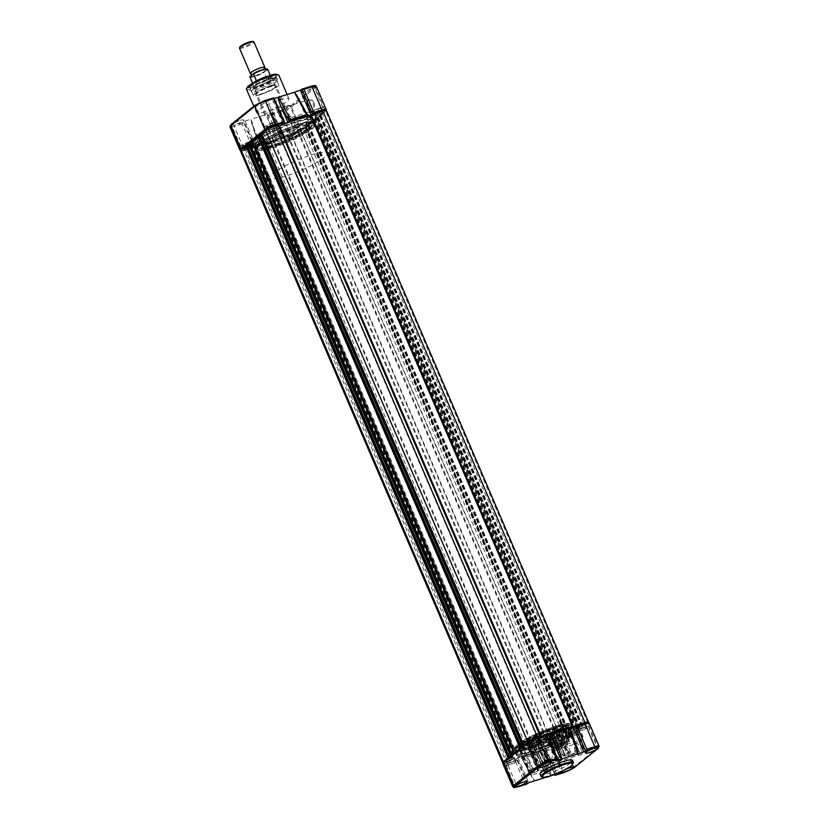 <?xml version="1.0" encoding="UTF-8"?>
<svg xmlns="http://www.w3.org/2000/svg" width="829" height="829" viewBox="0 0 829 829"><rect width="100%" height="100%" fill="white"/><g stroke="black" fill="none" stroke-linecap="round" stroke-linejoin="round"><path stroke-width="0.62" stroke-dasharray="4.14 3.11" d="M532.985 741.074A3.43 0.591 156.8 0 0 536.176 739.727A3.43 0.591 156.8 0 0 537.586 738.556A3.43 0.591 156.8 0 0 535.886 738.743A3.43 0.591 156.8 0 0 532.705 740.1A3.43 0.591 156.8 0 0 531.296 741.261A3.43 0.591 156.8 0 0 532.985 741.074M270.793 129.334A3.43 0.591 156.8 0 0 273.984 127.987A3.43 0.591 156.8 0 0 275.394 126.827A3.43 0.591 156.8 0 0 273.705 127.003A3.43 0.591 156.8 0 0 270.513 128.36A3.43 0.591 156.8 0 0 269.104 129.521A3.43 0.591 156.8 0 0 270.793 129.334M508.954 760.411A3.43 0.591 156.8 0 0 512.146 759.053A3.43 0.591 156.8 0 0 513.555 757.893A3.43 0.591 156.8 0 0 511.856 758.079A3.43 0.591 156.8 0 0 508.664 759.426A3.43 0.591 156.8 0 0 507.255 760.597A3.43 0.591 156.8 0 0 508.954 760.411M246.762 148.671A3.43 0.591 156.8 0 0 249.954 147.324A3.43 0.591 156.8 0 0 251.363 146.153A3.43 0.591 156.8 0 0 249.664 146.339A3.43 0.591 156.8 0 0 246.472 147.686A3.43 0.591 156.8 0 0 245.063 148.857A3.43 0.591 156.8 0 0 246.762 148.671M579.388 726.753A3.43 0.591 156.8 0 0 582.569 725.396A3.43 0.591 156.8 0 0 583.979 724.235A3.43 0.591 156.8 0 0 582.29 724.411A3.43 0.591 156.8 0 0 579.098 725.769A3.43 0.591 156.8 0 0 577.689 726.929A3.43 0.591 156.8 0 0 579.388 726.753M317.196 115.013A3.43 0.591 156.8 0 0 320.377 113.656A3.43 0.591 156.8 0 0 321.797 112.495A3.43 0.591 156.8 0 0 320.098 112.671A3.43 0.591 156.8 0 0 316.906 114.029A3.43 0.591 156.8 0 0 315.497 115.19A3.43 0.591 156.8 0 0 317.196 115.013M532.27 753.157A31.502 5.42 156.8 0 0 561.606 740.701A31.502 5.42 156.8 0 0 574.57 730.007A31.502 5.42 156.8 0 0 558.974 731.675A31.502 5.42 156.8 0 0 529.638 744.121A31.502 5.42 156.8 0 0 516.674 754.825A31.502 5.42 156.8 0 0 532.27 753.157M270.078 141.417A31.502 5.42 156.8 0 0 299.414 128.961A31.502 5.42 156.8 0 0 312.378 118.267A31.502 5.42 156.8 0 0 296.782 119.936A31.502 5.42 156.8 0 0 267.446 132.381A31.502 5.42 156.8 0 0 254.482 143.085A31.502 5.42 156.8 0 0 270.078 141.417A31.419 5.399 156.8 0 0 299.373 128.972A31.419 5.399 156.8 0 0 312.305 118.298A31.419 5.399 156.8 0 0 296.751 119.956A31.419 5.399 156.8 0 0 267.487 132.381A31.419 5.399 156.8 0 0 254.555 143.054A31.419 5.399 156.8 0 0 270.109 141.386M555.347 746.079A3.43 0.591 156.8 0 0 558.539 744.732A3.43 0.591 156.8 0 0 559.948 743.561A3.43 0.591 156.8 0 0 558.249 743.748A3.43 0.591 156.8 0 0 555.067 745.105A3.43 0.591 156.8 0 0 553.648 746.266A3.43 0.591 156.8 0 0 555.347 746.079M293.155 134.35A3.43 0.591 156.8 0 0 296.347 132.992A3.43 0.591 156.8 0 0 297.756 131.832A3.43 0.591 156.8 0 0 296.057 132.008A3.43 0.591 156.8 0 0 292.875 133.365A3.43 0.591 156.8 0 0 291.456 134.526A3.43 0.591 156.8 0 0 293.155 134.35M584.113 722.929L573.15 728.049A33.865 5.824 156.8 0 0 559.979 730.867A33.865 5.824 156.8 0 0 541.741 737.748L537.752 737.25M240.431 150.837A8.466 1.451 156.8 0 0 244.109 150.546L506.301 762.286L518.094 756.773A33.865 5.824 156.8 0 0 549.503 747.074L553.751 747.634A8.466 1.451 156.8 0 0 563.43 743.002L560.217 742.256L568.321 739.085L565.409 739.82L571.233 736.691L568.166 737.458A33.865 5.824 156.8 0 0 576.248 730.95L580.331 729.416L577.43 730.152L583.253 727.023L577.854 728.608L577.077 728.691L578.082 727.976L588.02 723.23A8.466 1.451 156.8 0 0 588.621 722.453M244.109 150.546L255.902 145.034A33.865 5.824 156.8 0 0 287.311 135.334L291.559 135.894L553.751 747.634M291.559 135.894A8.466 1.451 156.8 0 0 301.238 131.262L298.025 130.516L306.129 127.345L303.217 128.08L309.041 124.951L305.974 125.718A33.865 5.824 156.8 0 0 314.056 119.21L318.139 117.677L315.238 118.423L321.061 115.283L315.662 116.868L314.885 116.951L315.89 116.236L325.828 111.49L588.02 723.23M325.828 111.49A8.466 1.451 156.8 0 0 326.429 110.506M319.6 116.07L581.792 727.81M319.797 115.915L581.989 727.655M317.445 116.651L579.637 728.38M315.238 118.423L577.43 730.152M317.59 117.687L579.782 729.427M317.787 117.542L579.979 729.271M307.58 125.739L569.772 737.478M307.777 125.583L569.969 737.323M305.424 126.309L567.616 738.048M303.217 128.08L565.409 739.82M305.569 127.355L567.761 739.095M305.766 127.2L567.958 738.94M301.238 131.262L563.43 743.002M502.768 762.732A8.466 1.451 156.8 0 0 506.301 762.286M508.25 757.799L514.167 756.131L503.97 761.24M245.933 146.08L251.975 144.391L246.337 147.324M247.291 145.355L509.441 757.012M248.399 144.008L251.622 142.93L249.415 144.702L511.607 756.442L509.255 757.167M249.415 144.702L248.721 144.92M251.622 142.93L513.814 754.67L511.607 756.442M249.27 143.655L511.462 755.395L513.814 754.67M249.073 143.811L511.462 755.395M520.27 748.131L523.078 747.375A33.865 5.824 156.8 0 0 514.985 753.872L511.742 754.991M257.954 136.412L260.886 135.635A33.865 5.824 156.8 0 0 258.233 137.376M259.311 135.687L521.462 747.343M260.42 134.339L263.632 133.262L261.436 135.034L523.627 746.774L521.275 747.499M261.436 135.034L260.741 135.251M263.632 133.262L525.824 745.002L523.627 746.774M261.28 133.987L523.472 745.727L525.824 745.002M261.094 134.143L523.472 745.727M528.042 741.872L531.026 742.566L523.762 745.323M265.612 130.08L268.834 130.827L266.461 132.07M315.248 111.78A4.414 0.756 156.8 0 0 319.352 110.039A4.414 0.756 156.8 0 0 321.165 108.547A4.414 0.756 156.8 0 0 318.989 108.775A4.414 0.756 156.8 0 0 314.875 110.516A4.414 0.756 156.8 0 0 313.061 112.019A4.414 0.756 156.8 0 0 315.248 111.78M316.813 115.324A4.332 0.746 156.8 0 0 320.833 113.614A4.332 0.746 156.8 0 0 322.626 112.143A4.332 0.746 156.8 0 0 320.481 112.371A4.332 0.746 156.8 0 0 316.44 114.081A4.332 0.746 156.8 0 0 314.668 115.552A4.332 0.746 156.8 0 0 316.813 115.324M291.207 131.117A4.414 0.756 156.8 0 0 295.311 129.376A4.414 0.756 156.8 0 0 297.134 127.873A4.414 0.756 156.8 0 0 294.948 128.112A4.414 0.756 156.8 0 0 290.834 129.852A4.414 0.756 156.8 0 0 289.031 131.355A4.414 0.756 156.8 0 0 291.207 131.117M292.772 134.65A4.332 0.746 156.8 0 0 296.803 132.941A4.332 0.746 156.8 0 0 298.595 131.469A4.332 0.746 156.8 0 0 296.44 131.697A4.332 0.746 156.8 0 0 292.409 133.417A4.332 0.746 156.8 0 0 290.627 134.889A4.332 0.746 156.8 0 0 292.772 134.65M268.855 126.112A4.414 0.756 156.8 0 0 272.948 124.371A4.414 0.756 156.8 0 0 274.772 122.868A4.414 0.756 156.8 0 0 272.586 123.106A4.414 0.756 156.8 0 0 268.472 124.847A4.414 0.756 156.8 0 0 266.669 126.35A4.414 0.756 156.8 0 0 268.855 126.112M270.409 129.645A4.332 0.746 156.8 0 0 274.44 127.935A4.332 0.746 156.8 0 0 276.233 126.464A4.332 0.746 156.8 0 0 274.088 126.692A4.332 0.746 156.8 0 0 270.047 128.412A4.332 0.746 156.8 0 0 268.264 129.884A4.332 0.746 156.8 0 0 270.409 129.645M244.814 145.448A4.414 0.756 156.8 0 0 248.918 143.707A4.414 0.756 156.8 0 0 250.741 142.205A4.414 0.756 156.8 0 0 248.555 142.433A4.414 0.756 156.8 0 0 244.441 144.184A4.414 0.756 156.8 0 0 242.638 145.676A4.414 0.756 156.8 0 0 244.814 145.448M246.379 148.982A4.332 0.746 156.8 0 0 250.41 147.272A4.332 0.746 156.8 0 0 252.192 145.8A4.332 0.746 156.8 0 0 250.047 146.028A4.332 0.746 156.8 0 0 246.006 147.738A4.332 0.746 156.8 0 0 244.234 149.21A4.332 0.746 156.8 0 0 246.379 148.982M272.658 145.085A29.73 5.109 -23.2 0 1 257.943 146.66A29.73 5.109 -23.2 0 1 270.171 136.567A29.73 5.109 -23.2 0 1 297.86 124.816A29.73 5.109 -23.2 0 1 312.585 123.241A29.73 5.109 -23.2 0 1 300.347 133.334A29.73 5.109 -23.2 0 1 272.658 145.085M296.668 122.039A29.73 5.109 156.8 0 0 268.979 133.78A29.73 5.109 156.8 0 0 256.752 143.883A29.73 5.109 156.8 0 0 271.466 142.308A29.73 5.109 156.8 0 0 299.155 130.557A29.73 5.109 156.8 0 0 311.393 120.464A29.73 5.109 156.8 0 0 296.668 122.039M259.104 145.717L259.249 144.868L259.104 145.717L277.373 140.07L275.404 139.707L259.353 144.66L259.104 145.717L260.638 144.474L251.601 122.951L251.073 119.169L267.114 114.215C267.995 114.464 269.404 116.744 271.342 121.075L278.938 138.816L277.238 140.132L259.052 145.749M310.74 86.641A6.58 1.13 -23.2 0 1 313.994 86.299A6.58 1.13 -23.2 0 1 311.279 88.537A6.58 1.13 -23.2 0 1 305.165 91.128A6.58 1.13 -23.2 0 1 301.901 91.48A6.58 1.13 -23.2 0 1 304.606 89.242A6.58 1.13 -23.2 0 1 310.74 86.641M319.818 108.102A6.373 1.098 -23.2 0 1 322.978 107.77A6.373 1.098 -23.2 0 1 320.346 109.936A6.373 1.098 -23.2 0 1 314.409 112.454A6.373 1.098 -23.2 0 1 311.258 112.796A6.373 1.098 -23.2 0 1 313.88 110.63A6.373 1.098 -23.2 0 1 319.818 108.102M286.699 105.977A6.58 1.13 -23.2 0 1 289.953 105.635A6.58 1.13 -23.2 0 1 287.248 107.863A6.58 1.13 -23.2 0 1 281.124 110.464A6.58 1.13 -23.2 0 1 277.87 110.817A6.58 1.13 -23.2 0 1 280.575 108.578A6.58 1.13 -23.2 0 1 286.699 105.977M295.787 127.438A6.373 1.098 -23.2 0 1 298.948 127.096A6.373 1.098 -23.2 0 1 296.316 129.272A6.373 1.098 -23.2 0 1 290.378 131.79A6.373 1.098 -23.2 0 1 287.217 132.122A6.373 1.098 -23.2 0 1 289.839 129.956A6.373 1.098 -23.2 0 1 295.787 127.438M264.337 100.972A6.58 1.13 -23.2 0 1 267.601 100.63A6.58 1.13 -23.2 0 1 264.886 102.858A6.58 1.13 -23.2 0 1 258.762 105.459A6.58 1.13 -23.2 0 1 255.508 105.811A6.58 1.13 -23.2 0 1 258.213 103.573A6.58 1.13 -23.2 0 1 264.337 100.972M273.425 122.433A6.373 1.098 -23.2 0 1 276.585 122.091A6.373 1.098 -23.2 0 1 273.953 124.267A6.373 1.098 -23.2 0 1 268.016 126.785A6.373 1.098 -23.2 0 1 264.855 127.117A6.373 1.098 -23.2 0 1 267.477 124.951A6.373 1.098 -23.2 0 1 273.425 122.433M240.306 120.309A6.58 1.13 -23.2 0 1 243.56 119.967A6.58 1.13 -23.2 0 1 240.856 122.195A6.58 1.13 -23.2 0 1 234.731 124.796A6.58 1.13 -23.2 0 1 231.478 125.138A6.58 1.13 -23.2 0 1 234.172 122.91A6.58 1.13 -23.2 0 1 240.306 120.309M249.384 141.769A6.373 1.098 -23.2 0 1 252.544 141.427A6.373 1.098 -23.2 0 1 249.923 143.593A6.373 1.098 -23.2 0 1 243.985 146.111A6.373 1.098 -23.2 0 1 240.824 146.453A6.373 1.098 -23.2 0 1 243.446 144.287A6.373 1.098 -23.2 0 1 249.384 141.769M265.259 111.739A17.637 3.036 -23.2 0 1 256.524 112.671A17.637 3.036 -23.2 0 1 263.777 106.672A17.637 3.036 -23.2 0 1 280.212 99.708A17.637 3.036 -23.2 0 1 288.948 98.775A17.637 3.036 -23.2 0 1 281.684 104.765A17.637 3.036 -23.2 0 1 265.259 111.739M268.523 76.506A14.57 2.508 -23.2 0 1 275.694 76.227A14.57 2.508 -23.2 0 1 256.171 86.444A14.57 2.508 -23.2 0 1 249.332 87.532A14.57 2.508 -23.2 0 1 253.995 82.807A14.57 2.508 -23.2 0 1 268.523 76.506M268.492 77.491A13.782 2.373 -23.2 0 1 275.311 76.765A13.782 2.373 -23.2 0 1 275.28 77.221A13.782 2.373 -23.2 0 1 256.803 86.89A13.782 2.373 -23.2 0 1 250.337 87.915A13.782 2.373 -23.2 0 1 249.985 87.615A13.782 2.373 -23.2 0 1 255.653 82.941A13.782 2.373 -23.2 0 1 268.492 77.491M269.01 78.703A13.782 2.373 -23.2 0 1 275.829 77.978A13.782 2.373 -23.2 0 1 270.161 82.651A13.782 2.373 -23.2 0 1 257.322 88.102A13.782 2.373 -23.2 0 1 250.503 88.827A13.782 2.373 -23.2 0 1 256.171 84.154A13.782 2.373 -23.2 0 1 269.01 78.703M313.911 102.951A6.673 3.44 -107.2 0 0 307.528 100.744A6.673 3.44 -107.2 0 0 308.253 107.501A6.673 3.44 -107.2 0 0 310.668 110.92A6.673 3.44 -107.2 0 0 314.502 110.07A6.673 3.44 -107.2 0 0 313.911 102.951M307.942 107.428A5.886 3.036 72.8 0 1 307.3 101.47A5.886 3.036 72.8 0 1 308.699 99.801A5.886 3.036 72.8 0 1 312.927 103.418A5.886 3.036 72.8 0 1 312.17 111.045A5.886 3.036 72.8 0 1 310.067 110.454A5.886 3.036 72.8 0 1 307.942 107.428M281.622 109.977A5.886 3.036 72.8 0 1 283.29 112.568A5.886 3.036 72.8 0 1 284.129 115.822L291.269 117.5L288.368 113.48L286.316 106.713L281.622 109.977M310.098 116.557A3.544 1.834 -107.2 0 0 306.709 115.386A3.544 1.834 -107.2 0 0 307.093 118.972A3.544 1.834 -107.2 0 0 308.378 120.796A3.544 1.834 -107.2 0 0 310.419 120.34A3.544 1.834 -107.2 0 0 310.098 116.557M306.937 118.941A3.15 1.627 72.8 0 1 306.595 115.749A3.15 1.627 72.8 0 1 307.352 114.858A3.15 1.627 72.8 0 1 309.611 116.785A3.15 1.627 72.8 0 1 309.207 120.879A3.15 1.627 72.8 0 1 308.087 120.557A3.15 1.627 72.8 0 1 306.937 118.941M291.798 123.614A3.15 1.627 72.8 0 1 292.202 119.531A3.15 1.627 72.8 0 1 294.471 121.469A3.15 1.627 72.8 0 1 294.067 125.552A3.15 1.627 72.8 0 1 291.798 123.614M295.901 124.878L297.072 123.935C298.274 124.122 297.88 124.433 295.901 124.878L294.067 125.552M297.072 123.935L297.321 124.547L309.207 120.879M316.295 86.371A8.663 1.492 -23.2 0 1 315.414 87.594L325.351 110.765A0.984 0.829 -128.8 0 1 325.165 111.78L326.222 109.542A8.663 1.492 -23.2 0 1 325.351 110.765L301.31 130.101A8.663 1.492 -23.2 0 1 290.554 135.241L282.534 137.718L272.596 114.547L271.56 113.656L280.658 110.837L290.191 106.278L314.232 86.952C315.797 85.491 314.782 85.263 311.207 86.268M321.932 111.19L321.901 111.221C325.476 110.226 326.491 110.444 324.927 111.905A0.984 0.829 -128.8 0 0 325.165 111.78L301.124 131.117A0.984 0.829 -128.8 0 0 301.31 130.101L291.383 106.92A8.663 1.492 -23.2 0 1 280.627 112.07L291.259 135.842L282.223 138.64L271.674 113.532L282.368 138.484L283.839 137.303L273.145 112.35L271.674 113.532M275.404 139.707L267.114 114.215L273.145 112.35M278.938 138.816L283.839 137.303M282.534 137.718L282.368 138.484M296.751 95.273L306.212 116.879M274.264 98.485L272.327 99.086L273.912 97.791M283.021 124.039L272.327 99.086M244.959 150.122L254.057 147.313L252.182 147.085L244.161 149.572L234.224 126.391L234.265 125.169L243.363 122.36L245.052 121.024L255.746 145.977L253.912 147.375L244.866 150.173L244.161 149.572A8.663 1.492 -23.2 0 1 239.871 150.028C241.819 151.002 238.648 151.355 244.866 150.173L244.959 150.122C241.374 151.127 240.369 150.899 241.933 149.448A0.984 0.829 -128.8 0 1 241.861 149.469M243.363 122.36L242.255 123.915L252.182 147.085M245.052 121.024L251.073 119.169L259.353 144.66M255.746 145.977L260.638 144.474M264.524 142.899L268.171 141.78A22.051 3.793 156.8 0 0 267.57 142.256L262.213 144.215C260.078 146.142 259.622 147.407 260.855 147.997L273.301 141.977A13.782 2.373 -23.2 0 0 274.72 142.298L262.057 148.267C264.192 148.432 267.622 147.831 272.347 146.484L275.984 144.142A22.051 3.793 156.8 0 0 277.145 143.78L275.777 145.427L291.777 139.085L292.668 138.402L290.523 137.915L287.435 138.37A13.782 2.373 -23.2 0 0 291.932 136.215L293 136.464L291.767 137.324L295.559 137.282L307.766 130.153L303.632 131.117A22.051 3.793 156.8 0 0 304.233 130.64L309.59 128.682C311.725 126.754 312.181 125.49 310.948 124.899L298.513 130.92A13.782 2.373 -23.2 0 0 297.083 130.609L309.756 124.63C307.611 124.474 304.181 125.065 299.466 126.412L295.829 128.754A22.051 3.793 156.8 0 0 294.668 129.117L296.554 127.593L295.943 127.5L280.026 133.811L279.135 134.495L281.29 134.982L284.378 134.526A13.782 2.373 -23.2 0 0 279.881 136.681L278.813 136.443L280.047 135.573L276.254 135.614L264.524 142.899M269.839 79.283A14.808 2.549 -23.2 0 1 277.207 78.765A14.808 2.549 -23.2 0 1 257.291 89.377A14.808 2.549 -23.2 0 1 250.13 90.371A14.808 2.549 -23.2 0 1 255.487 85.449A14.808 2.549 -23.2 0 1 269.839 79.283M270.099 81.232A13.782 2.373 -23.2 0 1 276.917 80.506A13.782 2.373 -23.2 0 1 276.948 80.755A13.782 2.373 -23.2 0 1 258.41 90.63A13.782 2.373 -23.2 0 1 251.747 91.553A13.782 2.373 -23.2 0 1 251.591 91.366A13.782 2.373 -23.2 0 1 257.259 86.682A13.782 2.373 -23.2 0 1 270.099 81.232M271.85 85.335A13.782 2.373 -23.2 0 1 278.679 84.61A13.782 2.373 -23.2 0 1 273 89.283A13.782 2.373 -23.2 0 1 260.171 94.734A13.782 2.373 -23.2 0 1 253.342 95.459A13.782 2.373 -23.2 0 1 259.021 90.786A13.782 2.373 -23.2 0 1 271.85 85.335M270.855 86.143A11.419 1.959 -23.2 0 1 276.482 85.915A11.419 1.959 -23.2 0 1 261.166 93.926A11.419 1.959 -23.2 0 1 255.809 94.775A11.419 1.959 -23.2 0 1 259.467 91.076A11.419 1.959 -23.2 0 1 270.855 86.143M261.487 94.154A11.026 1.896 156.8 0 0 276.275 86.423A11.026 1.896 156.8 0 0 276.295 86.05A11.026 1.896 156.8 0 0 270.834 86.63A11.026 1.896 156.8 0 0 260.565 90.993A11.026 1.896 156.8 0 0 256.026 94.734A11.026 1.896 156.8 0 0 256.316 94.972A11.026 1.896 156.8 0 0 261.487 94.154M270.347 114.827A11.026 1.896 156.8 0 0 280.616 110.464A11.026 1.896 156.8 0 0 285.155 106.723A11.026 1.896 156.8 0 0 279.694 107.304A11.026 1.896 156.8 0 0 269.425 111.666A11.026 1.896 156.8 0 0 264.897 115.407A11.026 1.896 156.8 0 0 270.347 114.827M264.679 67.833A7.875 1.357 -23.2 0 1 264.047 68.434A7.875 1.357 -23.2 0 1 257.228 72.05A7.875 1.357 -23.2 0 1 250.855 73.76M265.125 70.931A7.875 1.357 -23.2 0 1 256.171 75.335A7.875 1.357 -23.2 0 1 251.601 75.512A7.875 1.357 -23.2 0 1 252.234 74.911A7.875 1.357 -23.2 0 1 259.052 71.304A7.875 1.357 -23.2 0 1 265.435 69.595A7.875 1.357 -23.2 0 1 265.125 70.931M324.18 157.645A31.502 5.42 -23.2 0 1 292.575 173.779A31.502 5.42 -23.2 0 1 269.456 178.017A31.502 5.42 -23.2 0 1 272.627 173.572A31.502 5.42 -23.2 0 1 304.233 157.437A31.502 5.42 -23.2 0 1 327.351 153.199A31.502 5.42 -23.2 0 1 324.18 157.645M260.399 145.054A31.502 5.42 156.8 0 0 257.228 149.5A31.502 5.42 156.8 0 0 280.347 145.262A31.502 5.42 156.8 0 0 311.953 129.127A31.502 5.42 156.8 0 0 315.134 124.682A31.502 5.42 156.8 0 0 292.005 128.92A31.502 5.42 156.8 0 0 260.399 145.054M294.233 134.599A9.844 1.689 -23.2 0 1 284.357 139.645A9.844 1.689 -23.2 0 1 277.135 140.971A9.844 1.689 -23.2 0 1 278.119 139.583A9.844 1.689 -23.2 0 1 288.005 134.536A9.844 1.689 -23.2 0 1 295.228 133.21A9.844 1.689 -23.2 0 1 294.233 134.599M256.161 81.066L253.985 83.252A9.844 1.689 156.8 0 0 252.969 84.558A9.844 1.689 156.8 0 0 252.99 84.641A9.844 1.689 156.8 0 0 257.86 84.123A9.844 1.689 156.8 0 0 270.088 78.278L270.523 76.206L266.928 79.097L270.088 78.278A9.844 1.689 156.8 0 0 271.083 76.89A9.844 1.689 156.8 0 0 271.042 76.817A9.844 1.689 156.8 0 0 263.632 78.299A9.844 1.689 156.8 0 0 253.985 83.252L252.897 83.688A9.647 1.658 156.8 0 0 252.886 83.864A9.647 1.658 156.8 0 0 252.907 83.947A9.647 1.658 156.8 0 0 257.684 83.428A9.647 1.658 156.8 0 0 267.384 79.221M239.933 46.963A7.109 1.223 156.8 0 0 244.576 46.445A7.109 1.223 156.8 0 0 252.265 42.611A7.109 1.223 156.8 0 0 252.804 41.45M239.508 48.196A7.875 1.357 156.8 0 0 245.291 47.139A7.875 1.357 156.8 0 0 253.197 43.108A7.875 1.357 156.8 0 0 253.985 41.999M270.617 76.434L267.083 79.273M270.523 76.206L267.684 69.574L264.296 71.916L266.928 79.097M270.637 76.6A9.647 1.658 156.8 0 0 270.637 76.341A9.647 1.658 156.8 0 0 270.596 76.268A9.647 1.658 156.8 0 0 267.156 76.486M252.897 83.688L252.576 83.055M255.715 81.356L252.845 83.667M252.752 83.47L254.772 81.843M553.109 750.09A6.373 1.098 156.8 0 0 552.466 750.991A6.373 1.098 156.8 0 0 557.14 750.131A6.373 1.098 156.8 0 0 563.544 746.867A6.373 1.098 156.8 0 0 564.186 745.965A6.373 1.098 156.8 0 0 559.502 746.825A6.373 1.098 156.8 0 0 553.109 750.09M577.139 730.753A6.373 1.098 156.8 0 0 576.497 731.655A6.373 1.098 156.8 0 0 581.181 730.805A6.373 1.098 156.8 0 0 587.585 727.53A6.373 1.098 156.8 0 0 588.227 726.629A6.373 1.098 156.8 0 0 583.543 727.499A6.373 1.098 156.8 0 0 577.139 730.753M506.716 764.421A6.373 1.098 156.8 0 0 506.073 765.322A6.373 1.098 156.8 0 0 510.747 764.462A6.373 1.098 156.8 0 0 517.151 761.198A6.373 1.098 156.8 0 0 517.793 760.297A6.373 1.098 156.8 0 0 513.11 761.157A6.373 1.098 156.8 0 0 506.716 764.421M530.747 745.084A6.373 1.098 156.8 0 0 530.104 745.986A6.373 1.098 156.8 0 0 534.778 745.126A6.373 1.098 156.8 0 0 541.182 741.862A6.373 1.098 156.8 0 0 541.824 740.96A6.373 1.098 156.8 0 0 537.14 741.82A6.373 1.098 156.8 0 0 530.747 745.084M540.104 774.317A17.637 3.036 156.8 0 0 548.839 773.384A17.637 3.036 156.8 0 0 565.264 766.41A17.637 3.036 156.8 0 0 572.528 760.421M560.197 746.981A4.414 0.756 -23.2 0 1 562.383 746.742A4.414 0.756 -23.2 0 1 560.57 748.235A4.414 0.756 -23.2 0 1 556.456 749.986A4.414 0.756 -23.2 0 1 554.269 750.214A4.414 0.756 -23.2 0 1 556.093 748.711A4.414 0.756 -23.2 0 1 560.197 746.981M558.632 743.437A4.332 0.746 -23.2 0 1 560.777 743.209A4.332 0.746 -23.2 0 1 559.005 744.68A4.332 0.746 -23.2 0 1 554.964 746.39A4.332 0.746 -23.2 0 1 552.819 746.618A4.332 0.746 -23.2 0 1 554.611 745.147A4.332 0.746 -23.2 0 1 558.632 743.437M584.238 727.644A4.414 0.756 -23.2 0 1 586.414 727.406A4.414 0.756 -23.2 0 1 584.611 728.909A4.414 0.756 -23.2 0 1 580.497 730.65A4.414 0.756 -23.2 0 1 578.31 730.877A4.414 0.756 -23.2 0 1 580.134 729.385A4.414 0.756 -23.2 0 1 584.238 727.644M582.673 724.1A4.332 0.746 -23.2 0 1 584.818 723.872A4.332 0.746 -23.2 0 1 583.036 725.344A4.332 0.746 -23.2 0 1 579.005 727.054A4.332 0.746 -23.2 0 1 576.849 727.282A4.332 0.746 -23.2 0 1 578.642 725.81A4.332 0.746 -23.2 0 1 582.673 724.1M513.804 761.302A4.414 0.756 -23.2 0 1 515.98 761.074A4.414 0.756 -23.2 0 1 514.177 762.566A4.414 0.756 -23.2 0 1 510.063 764.317A4.414 0.756 -23.2 0 1 507.876 764.545A4.414 0.756 -23.2 0 1 509.7 763.043A4.414 0.756 -23.2 0 1 513.804 761.302M512.239 757.768A4.332 0.746 -23.2 0 1 514.384 757.54A4.332 0.746 -23.2 0 1 512.612 759.001A4.332 0.746 -23.2 0 1 508.571 760.721A4.332 0.746 -23.2 0 1 506.426 760.949A4.332 0.746 -23.2 0 1 508.208 759.478A4.332 0.746 -23.2 0 1 512.239 757.768M537.834 741.976A4.414 0.756 -23.2 0 1 540.021 741.737A4.414 0.756 -23.2 0 1 538.208 743.23A4.414 0.756 -23.2 0 1 534.094 744.981A4.414 0.756 -23.2 0 1 531.917 745.209A4.414 0.756 -23.2 0 1 533.731 743.706A4.414 0.756 -23.2 0 1 537.834 741.976M536.28 738.432A4.332 0.746 -23.2 0 1 538.415 738.204A4.332 0.746 -23.2 0 1 536.643 739.675A4.332 0.746 -23.2 0 1 532.601 741.385A4.332 0.746 -23.2 0 1 530.456 741.613A4.332 0.746 -23.2 0 1 532.249 740.142A4.332 0.746 -23.2 0 1 536.28 738.432M532.301 753.126A31.419 5.399 -23.2 0 1 516.747 754.794A31.419 5.399 -23.2 0 1 529.669 744.121A31.419 5.399 -23.2 0 1 558.943 731.696A31.419 5.399 -23.2 0 1 574.497 730.038A31.419 5.399 -23.2 0 1 561.565 740.711A31.419 5.399 -23.2 0 1 532.301 753.126M556.383 727.997A29.73 5.109 156.8 0 0 528.695 739.748A29.73 5.109 156.8 0 0 516.467 749.841A29.73 5.109 156.8 0 0 531.182 748.276A29.73 5.109 156.8 0 0 558.87 736.525A29.73 5.109 156.8 0 0 571.108 726.422A29.73 5.109 156.8 0 0 556.383 727.997M532.373 751.053A29.73 5.109 -23.2 0 1 517.659 752.628A29.73 5.109 -23.2 0 1 529.886 742.525A29.73 5.109 -23.2 0 1 557.575 730.774A29.73 5.109 -23.2 0 1 572.3 729.209A29.73 5.109 -23.2 0 1 560.062 739.302A29.73 5.109 -23.2 0 1 532.373 751.053M554.321 730.795L558.394 729.447A18.114 3.109 156.8 0 1 558.622 729.458L559.513 729.168L570.476 754.763L569.596 755.053L558.622 729.458L557.42 728.546L554.404 729.986A14.176 2.435 156.8 0 0 541.233 734.048L541.492 734.432A13.782 2.373 156.8 0 1 548.86 731.655A13.782 2.373 156.8 0 1 554.207 730.504L554.321 730.795A13.782 2.373 156.8 0 1 555.751 731.116L555.627 730.826A13.782 2.373 156.8 0 1 555.689 730.919A13.782 2.373 156.8 0 1 555.658 731.385A13.782 2.373 156.8 0 1 549.047 736.121L549.171 736.411A13.782 2.373 156.8 0 1 544.674 738.556L544.549 738.276A13.782 2.373 156.8 0 1 537.182 741.053A13.782 2.373 156.8 0 1 531.845 742.193L531.337 742.007A14.176 2.435 156.8 0 0 536.86 740.825A14.176 2.435 156.8 0 0 544.498 737.945L544.549 738.276M537.731 742.338A13.782 2.373 156.8 0 0 550.57 736.888A13.782 2.373 156.8 0 0 556.238 732.204A13.782 2.373 156.8 0 0 549.409 732.94A13.782 2.373 156.8 0 0 536.581 738.38A13.782 2.373 156.8 0 0 530.902 743.064A13.782 2.373 156.8 0 0 537.731 742.338M563.243 756.121L551.617 729.593L552.321 729.862L563.243 756.121L552.321 729.862A18.114 3.109 -23.2 0 1 558.124 728.805L551.824 729.561L552.487 728.546A21.336 3.668 156.8 0 0 551.917 728.722A21.336 3.668 156.8 0 0 551.326 728.898L548.715 730.525L550.021 730.411L561.264 756.649L564.528 754.017L553.793 727.779L551.907 729.302A22.051 3.793 -23.2 0 1 552.487 729.116A22.051 3.793 -23.2 0 1 553.067 728.94L556.705 726.608C561.42 725.251 564.85 724.66 566.995 724.815L557.948 729.188M554.953 727.427L566.59 753.374L567.616 752.898A27.367 4.705 -23.2 0 1 577.709 751.147L566.735 725.551A27.367 4.705 156.8 0 0 556.653 727.302L553.959 729.126L553.067 728.94M553.959 729.126L552.487 728.546M551.036 760.784L550.197 761.032L539.223 735.437L540.062 735.188L551.036 760.784A18.114 3.109 -23.2 0 1 560.352 757.084L549.109 730.846A18.114 3.109 -23.2 0 0 540.332 734.297L540.601 734.94L538.529 735.168L536.373 734.691L537.275 733.997L553.793 727.779M557.192 748.152L552.819 737.955A27.367 4.705 156.8 0 0 564.787 730.96L569.16 741.157A0.788 0.632 -126.5 0 1 568.849 742.048L569.16 741.157A27.367 4.705 -23.2 0 1 557.192 748.152L556.228 748.452A0.788 0.756 -77.4 0 0 557.223 748.836L555.067 748.359A0.788 0.756 102.6 0 1 554.073 747.976L550.104 737.437A18.114 3.109 156.8 0 0 550.725 737.116L550.073 735.955L560.021 730.846A21.336 3.668 156.8 0 0 560.622 730.359L561.482 730.826A22.051 3.793 -23.2 0 1 560.881 731.313L565.005 730.339L552.798 737.468L551.161 737.997L549.005 737.509L550.342 736.598L550.725 737.116M565.243 736.525L567.088 735.52L565.243 736.525M566.124 738.598L567.295 737.665C565.316 738.111 564.932 738.421 566.124 738.598L565.357 738.463L564.559 736.608M567.088 735.52L567.886 737.375L567.295 737.665M582.031 735.644A3.15 1.627 72.8 0 1 581.626 739.727A3.15 1.627 72.8 0 1 580.507 739.406A3.15 1.627 72.8 0 1 579.367 737.789A3.15 1.627 72.8 0 1 579.025 734.598A3.15 1.627 72.8 0 1 579.772 733.706A3.15 1.627 72.8 0 1 582.031 735.644M566.891 740.318A3.15 1.627 72.8 0 1 566.487 744.401A3.15 1.627 72.8 0 1 564.217 742.463A3.15 1.627 72.8 0 1 564.632 738.38A3.15 1.627 72.8 0 1 566.891 740.318M579.523 737.82A3.544 1.834 -107.2 0 0 580.808 739.644A3.544 1.834 -107.2 0 0 582.839 739.188A3.544 1.834 -107.2 0 0 582.528 735.406A3.544 1.834 -107.2 0 0 579.129 734.235A3.544 1.834 -107.2 0 0 579.523 737.82M552.135 775.416L550.705 775.861L538.487 753.53L539.565 751.81L521.296 757.457L534.653 780.814L532.301 777.82L521.368 757.385L532.301 777.82M575.709 751.437A6.673 3.44 -107.2 0 0 578.124 754.856A6.673 3.44 -107.2 0 0 581.968 754.007A6.673 3.44 -107.2 0 0 581.367 746.877A6.673 3.44 -107.2 0 0 574.984 744.68A6.673 3.44 -107.2 0 0 575.709 751.437M580.393 747.354A5.886 3.036 72.8 0 1 579.637 754.981A5.886 3.036 72.8 0 1 577.533 754.38A5.886 3.036 72.8 0 1 575.399 751.364A5.886 3.036 72.8 0 1 574.766 745.406A5.886 3.036 72.8 0 1 576.155 743.727A5.886 3.036 72.8 0 1 580.393 747.354M547.42 763.115A5.886 3.036 72.8 0 1 545.762 760.514A5.886 3.036 72.8 0 1 544.912 757.26L555.264 750.183L560.818 753.395L557.254 761.892L547.42 763.115L544.912 757.26M559.129 742.96L559.409 743.706L559.129 742.96M557.326 738.235A12.404 2.135 156.8 0 0 551.181 738.898A12.404 2.135 156.8 0 0 539.627 743.8A12.404 2.135 156.8 0 0 534.529 748.007A12.404 2.135 156.8 0 0 534.85 748.276A12.404 2.135 156.8 0 0 540.663 747.354A12.404 2.135 156.8 0 0 557.295 738.66A12.404 2.135 156.8 0 0 557.326 738.235L558.705 741.458L564.974 739.509A1.969 1.016 -107.2 0 0 564.725 742.059A1.969 1.016 -107.2 0 0 566.134 743.271A1.969 1.016 -107.2 0 0 566.394 740.722A1.969 1.016 -107.2 0 0 564.974 739.509M566.134 743.271L560.228 745.002L566.497 759.633A12.404 2.135 -23.2 0 1 561.388 763.841A12.404 2.135 -23.2 0 1 549.834 768.742A12.404 2.135 -23.2 0 1 543.689 769.405A12.404 2.135 -23.2 0 1 548.798 765.188A12.404 2.135 -23.2 0 1 560.352 760.286A12.404 2.135 -23.2 0 1 566.497 759.633M540.353 747.136A12.798 2.197 156.8 0 0 557.502 738.162A12.798 2.197 156.8 0 0 551.202 738.401A12.798 2.197 156.8 0 0 538.446 743.934A12.798 2.197 156.8 0 0 534.342 748.09A12.798 2.197 156.8 0 0 540.353 747.136M539.078 748.152A15.792 2.715 156.8 0 0 553.782 741.914A15.792 2.715 156.8 0 0 560.28 736.546A15.792 2.715 156.8 0 0 552.466 737.385A15.792 2.715 156.8 0 0 537.762 743.623A15.792 2.715 156.8 0 0 531.265 748.991A15.792 2.715 156.8 0 0 539.078 748.152M536.881 743.022A15.792 2.715 156.8 0 0 551.586 736.784A15.792 2.715 156.8 0 0 558.083 731.416A15.792 2.715 156.8 0 0 550.269 732.256A15.792 2.715 156.8 0 0 535.555 738.494A15.792 2.715 156.8 0 0 529.057 743.851A15.792 2.715 156.8 0 0 536.881 743.022M544.487 771.498L533.513 745.903A27.367 4.705 156.8 0 0 549.119 739.727L549.679 739.344L560.642 764.939L560.083 765.322A27.367 4.705 -23.2 0 1 544.487 771.498L533.513 745.903L532.487 745.499L534.384 743.976A22.051 3.793 -23.2 0 1 533.223 744.328L529.586 746.67C524.861 748.017 521.431 748.618 519.296 748.452L526.84 744.566L528.601 744.09L528.322 744.825L528.322 743.447L531.337 742.007M530.954 774.317L519.98 748.722A27.367 4.705 156.8 0 0 530.073 746.97L531.099 746.494L542.062 772.089L541.036 772.566A27.367 4.705 -23.2 0 1 530.954 774.317L531.41 773.934L520.436 748.338L519.296 748.452M531.109 770.348L520.135 744.753A27.367 4.705 156.8 0 0 518.208 747.913A27.367 4.705 156.8 0 0 518.809 748.463L519.731 748.183L530.705 773.778L529.772 774.058A27.367 4.705 -23.2 0 1 529.182 773.509A27.367 4.705 -23.2 0 1 531.109 770.348L532.114 769.861L521.14 744.266L519.462 744.401L524.809 742.452A22.051 3.793 -23.2 0 1 525.41 741.965L521.286 742.939L533.493 735.8L537.285 735.758L536.114 737.095L535.772 735.986L536.736 736.204A14.176 2.435 156.8 0 0 529.907 741.686L530.415 741.882A13.782 2.373 156.8 0 1 530.353 741.779L530.902 743.064M538.425 767.913L527.171 741.675L538.425 767.913L532.114 769.861M529.907 741.686L526.892 743.126L526.892 744.504L527.171 743.768L518.094 748.193C516.871 747.592 517.327 746.328 519.462 744.401M526.892 744.504A18.114 3.109 156.8 0 0 526.995 744.577L537.98 770.182A18.114 3.109 -23.2 0 1 537.679 769.872A18.114 3.109 -23.2 0 1 538.767 767.955M526.446 744.483L519.731 748.183L527.057 744.11L537.98 770.182L537.472 770.545L526.508 744.95L526.995 744.577A0.549 0.539 120.6 0 1 527.275 743.851M530.705 773.778L537.472 770.545M536.601 736.349L536.114 737.095A18.114 3.109 156.8 0 1 536.612 736.836L537.099 736.028L547.586 762.431L536.612 736.836L537.047 736.515L533.897 736.318A27.367 4.705 156.8 0 0 521.928 743.312L532.892 768.908A27.367 4.705 -23.2 0 1 544.871 761.913L545.834 761.602L534.86 736.007A0.549 0.528 102.6 0 1 535.13 735.282M547.979 762.089L545.834 761.602M540.425 766.618L539.492 767.053L528.239 740.815L529.182 740.38L540.425 766.618A18.114 3.109 -23.2 0 1 547.586 762.431M525.462 741.934L521.814 743.064L525.431 742.411L525.721 741.147L528.239 740.815L527.845 740.473L529.285 739.81L529.182 740.38A18.114 3.109 -23.2 0 1 535.835 736.453L525.721 741.147A21.336 3.668 156.8 0 0 525.12 741.623L527.192 740.981L527.513 741.717A18.114 3.109 -23.2 0 0 526.436 743.634L537.679 769.872M536.052 736.629L537.119 736.867L536.736 736.204M547.399 768.825L548.301 768.379L537.057 742.142L536.145 742.587L547.399 768.825L544.125 771.447M544.498 737.945L545.979 739.395L545.627 738.846L547.762 738.111L549.917 738.587L549.016 739.281L533.109 745.582M549.917 738.587A0.549 0.528 102.6 0 0 549.637 739.323L546.653 739.085L552.622 752.991L551.886 759.146L554.788 765.923A18.114 3.109 -23.2 0 1 548.301 768.379M552.622 752.991L553.451 752.753L547.492 738.836A0.549 0.528 102.6 0 1 547.762 738.111M560.611 764.918L559.171 764.597L553.451 752.753M533.078 744.411L531.099 746.494L532.757 745.147L533.244 743.447A21.336 3.668 156.8 0 0 534.404 743.095L545.347 738.204M538.176 770.701L539.057 770.41L528.094 744.815L527.203 745.105L538.176 770.701L531.41 773.934M545.088 769.364L533.845 743.126L545.088 769.364A18.114 3.109 -23.2 0 1 539.057 770.41M533.244 743.447L534.322 742.577L533.244 743.447M528.601 744.09L531.845 742.193M542.062 772.089L545.337 769.457M534.384 743.976L534.404 743.095M544.674 738.556L545.627 738.846M539.565 751.81L541.13 750.556L546.031 749.043L544.446 750.473L554.788 774.597M545.492 751.24L553.513 748.763L553.544 747.53L544.446 750.349L545.492 751.24L555.42 774.41L563.44 771.934L564.052 772.545M502.83 763.55A8.663 1.492 156.8 0 0 507.11 763.084L517.047 786.265L525.068 783.778L515.141 760.607L516.249 759.053L517.938 757.716L522.83 756.203L530.436 773.954M522.83 756.203L521.368 757.385M577.45 750.131L568.404 728.618L569.948 727.375M568.404 728.618L570.269 728.038M555.907 760.732L545.213 735.779L547.15 735.178M545.213 735.779L546.798 734.484M525.068 783.778L526.943 784.006M517.938 757.716L528.633 782.68M539.679 751.727L548.736 768.296C550.529 772.669 551.181 775.188 550.705 775.861L548.622 776.504M548.736 768.296L541.13 750.556M546.031 749.043L556.725 773.996M555.14 775.302L555.42 774.41M564.632 738.38L565.875 737.997L565.357 738.463M563.513 737.022L560.217 729.323L559.71 729.686L563.015 737.395L563.513 737.022L564.103 738.67L564.611 738.307L563.513 737.022L563.015 737.395L562.456 735.955A18.114 3.109 -23.2 0 1 561.337 737.551A0.788 0.705 46.9 0 0 562.321 738.038L563.492 736.37A0.788 0.767 -173.3 0 1 562.456 735.955L563.451 736.318L570.248 734.276A0.788 0.756 31.1 0 0 570.621 733.976L570.621 733.976A0.788 0.756 31.1 0 0 570.663 733.292C571.015 732.857 571.637 733.727 572.518 735.903L571.461 736.473L570.248 734.276L568.632 736.09L562.249 738.079L561.295 737.634L558.653 731.271A18.114 3.109 156.8 0 0 559.73 729.365A18.114 3.109 156.8 0 0 559.544 729.126L559.824 729.769L559.005 729.427L559.844 728.795L568.197 725.085C569.419 725.686 568.963 726.94 566.829 728.867L565.129 729.696L565.575 730.007L561.482 730.826L565.129 729.696M563.554 737.613L563.451 736.318M564.497 738.629L571.461 736.473M558.549 731.002L561.502 730.546L557.958 730.94L558.995 731.313L561.679 737.592L567.989 735.644L568.632 736.09A0.788 0.694 48.3 0 0 568.995 735.157L566.58 729.52A27.367 4.705 156.8 0 0 568.507 726.359A27.367 4.705 156.8 0 0 567.906 725.81L566.984 726.09L577.958 751.685L571.637 754.701L564.611 738.307M577.958 751.685L578.88 751.406A27.367 4.705 -23.2 0 1 579.481 751.955A27.367 4.705 -23.2 0 1 579.544 752.307L572.518 735.903M564.103 738.67L559.72 729.696A18.114 3.109 156.8 0 1 559.824 729.769L555.751 731.116M549.689 736.929L554.073 747.976L556.228 748.452L551.855 738.266L564.787 730.96L561.285 731.862L560.881 731.313M561.627 743.447L562.57 743.012L557.927 732.173L556.984 732.618L561.627 743.447A18.114 3.109 -23.2 0 1 554.477 747.634M549.047 736.121L550.073 735.955M557.958 730.94L558.839 728.867L555.834 730.308A14.176 2.435 -23.2 0 1 555.865 730.888A14.176 2.435 -23.2 0 1 549.016 735.789M555.834 730.308L555.627 730.826M561.285 731.862L560.021 730.846M550.342 736.598L549.171 736.411M564.528 730.183L568.881 741.064L562.57 743.012M558.839 728.867L559.544 729.126L558.839 728.867M550.259 729.769L551.326 728.898L551.896 729.758L553.202 728.37A27.367 4.705 156.8 0 0 537.606 734.546L537.047 734.929L548.042 760.545L550.197 761.032M548.042 760.545L548.57 760.141A27.367 4.705 -23.2 0 1 564.166 753.965L564.528 754.017M561.264 756.649L560.352 757.084M538.529 735.168A0.549 0.528 -77.4 0 1 538.86 735.126L536.715 734.649A0.549 0.528 -77.4 0 1 537.078 734.95L539.223 735.437A0.549 0.528 -77.4 0 0 538.86 735.126L540.062 735.188A18.114 3.109 156.8 0 1 540.601 734.94L541.492 734.432M548.715 730.525L540.27 733.841L541.233 734.048M577.709 751.147L577.253 751.53L566.28 725.935L566.995 724.815M570.476 754.763L577.253 751.53M563.565 756.1A18.114 3.109 -23.2 0 1 569.596 755.053M566.59 753.374L563.326 756.007M554.207 730.504L554.404 729.986M541.617 734.722A13.782 2.373 156.8 0 0 537.119 736.867M536.995 736.577A13.782 2.373 156.8 0 0 530.353 741.779M531.969 742.483A13.782 2.373 156.8 0 1 530.539 742.162L530.415 741.882M530.539 742.162L527.171 743.768M524.809 742.452L525.12 741.623M533.182 769.001L539.492 767.053M566.715 768.98A6.58 1.13 156.8 0 0 562.943 770.949M572.808 727.261L573.15 728.049M255.042 145.324L517.234 757.064M287.311 135.334L549.503 747.074M315.89 116.236L578.082 727.976M315.662 116.868L577.854 728.608M320.668 115.324L582.86 727.064M320.978 115.397L583.17 727.137M320.636 115.666L582.828 727.406M320.149 115.905L582.341 727.644M318.326 117.366L580.518 729.105M318.481 117.407L580.673 729.137M318.139 117.677L580.331 729.416M317.165 118.143L579.357 729.883M314.585 118.941L576.777 730.681M314.056 119.21L576.248 730.95M305.974 125.718L568.166 737.458M306.067 125.79L568.259 737.53M308.657 124.992L570.849 736.732M308.968 125.065L571.16 736.805M308.626 125.334L570.818 737.074M308.129 125.573L570.321 737.313M306.315 127.034L568.507 738.774M306.471 127.065L568.663 738.805M306.129 127.345L568.321 739.085M305.145 127.811L567.337 739.551M300.139 129.355L562.331 741.095M298.088 130.557L560.28 742.297M288.088 135.117L550.28 746.856M255.902 145.034L518.094 756.773M250.969 145.106L513.161 756.846M251.197 144.474L513.389 756.214M246.182 146.018L508.374 757.758M248.524 143.977L510.716 755.716M514.042 753.146L514.467 754.141M514.508 752.763L514.985 753.872M260.886 135.635L523.078 747.375M260.793 135.552L522.975 747.292M258.202 136.35L520.394 748.09M260.544 134.308L522.736 746.048M266.72 131.987L528.912 743.727M268.772 130.785L530.964 742.525M540.311 736.463L540.964 737.976M541.088 736.225L541.741 737.748M573.616 726.857L574.01 727.769M297.238 121.096A31.419 5.399 -23.2 0 1 312.792 119.438A31.419 5.399 -23.2 0 1 299.86 130.112A31.419 5.399 -23.2 0 1 270.596 142.526A31.419 5.399 -23.2 0 1 255.042 144.194A31.419 5.399 -23.2 0 1 267.974 133.521A31.419 5.399 -23.2 0 1 297.238 121.096M297.217 121.594C305.176 118.868 318.844 116.609 309.455 124.329C299.383 132.267 277.819 140.878 270.917 142.754C262.959 145.469 249.291 147.738 258.679 140.008C268.762 132.07 290.326 123.459 297.217 121.594M298.73 124.599A31.419 5.399 -23.2 0 1 314.295 122.93A31.419 5.399 -23.2 0 1 301.362 133.604A31.419 5.399 -23.2 0 1 272.099 146.018A31.419 5.399 -23.2 0 1 256.534 147.686A31.419 5.399 -23.2 0 1 269.466 137.013A31.419 5.399 -23.2 0 1 298.73 124.599M272.109 145.531C279.01 143.666 300.575 135.044 310.647 127.106C320.035 119.386 306.367 121.656 298.419 124.371C291.518 126.236 269.953 134.858 259.871 142.795C250.482 150.515 264.15 148.246 272.109 145.531M299.072 125.376A31.419 5.399 -23.2 0 1 314.626 123.718A31.419 5.399 -23.2 0 1 301.694 134.391A31.419 5.399 -23.2 0 1 272.43 146.806A31.419 5.399 -23.2 0 1 256.876 148.474A31.419 5.399 -23.2 0 1 269.808 137.801A31.419 5.399 -23.2 0 1 299.072 125.376M299.051 125.873C307.01 123.148 320.678 120.889 311.289 128.609C301.207 136.547 279.653 145.158 272.751 147.034C264.793 149.748 251.125 152.018 260.513 144.287C270.596 136.35 292.16 127.739 299.051 125.873M246.441 89.138A17.637 3.036 156.8 0 0 255.166 88.206A17.637 3.036 156.8 0 0 271.601 81.232A17.637 3.036 156.8 0 0 278.865 75.242M246.814 87.988L255.197 87.221L268.762 81.688L275.839 77.449L277.767 74.724M291.352 135.79L301.124 131.117A0.984 0.829 -128.8 0 1 300.896 131.241L291.352 135.79L282.254 138.609M324.927 111.905L300.896 131.241M280.658 110.837L280.627 112.07L272.596 114.547M277.487 139.987L271.342 121.075M314.232 86.952A0.984 0.829 51.2 0 1 315.414 87.594L291.383 106.92A0.984 0.829 51.2 0 0 290.191 106.278M255.27 105.159L231.239 124.495C229.674 125.946 230.68 126.174 234.265 125.169M307.673 115.708L298.606 99.138M273.788 97.905L284.482 122.858M265.715 130.319L275.549 125.511M245.881 146.267L247.032 145.344M248.431 144.225L249.695 143.199M257.902 136.598L259.042 135.676M260.441 134.557L261.705 133.531M254.275 147.158L243.581 122.205M242.255 123.915L234.224 126.391A8.663 1.492 -23.2 0 1 229.934 126.858M259.187 145.645L253.032 126.723M249.933 77.004A9.647 1.658 156.8 0 0 255.094 76.372A9.647 1.658 156.8 0 0 264.088 72.465M250.12 76.299C247.944 78.517 260.223 74.724 264.296 71.916M573.44 762.556A17.637 3.036 -23.2 0 1 566.186 768.545A17.637 3.036 -23.2 0 1 549.751 775.519A17.637 3.036 -23.2 0 1 541.016 776.452M531.814 751.986A31.419 5.399 156.8 0 0 561.078 739.572A31.419 5.399 156.8 0 0 574.01 728.898A31.419 5.399 156.8 0 0 558.445 730.556A31.419 5.399 156.8 0 0 529.182 742.981A31.419 5.399 156.8 0 0 516.249 753.644A31.419 5.399 156.8 0 0 531.814 751.986M531.824 751.499C538.726 749.623 560.29 741.012 570.362 733.074C579.751 725.354 566.083 727.613 558.135 730.339C551.233 732.204 529.669 740.815 519.586 748.753C510.198 756.483 523.866 754.214 531.824 751.499M530.311 748.494A31.419 5.399 156.8 0 0 559.575 736.069A31.419 5.399 156.8 0 0 572.507 725.406A31.419 5.399 156.8 0 0 556.953 727.064A31.419 5.399 156.8 0 0 527.69 739.478A31.419 5.399 156.8 0 0 514.757 750.152A31.419 5.399 156.8 0 0 530.311 748.494M556.943 727.551C564.891 724.836 578.559 722.567 569.171 730.297C559.098 738.235 537.534 746.846 530.633 748.711C522.674 751.437 509.006 753.696 518.394 745.976C528.477 738.038 550.041 729.427 556.943 727.551M529.98 747.706A31.419 5.399 156.8 0 0 559.243 735.292A31.419 5.399 156.8 0 0 572.176 724.619A31.419 5.399 156.8 0 0 556.622 726.277A31.419 5.399 156.8 0 0 527.348 738.701A31.419 5.399 156.8 0 0 514.415 749.375A31.419 5.399 156.8 0 0 529.98 747.706M529.99 747.219C536.891 745.354 558.456 736.732 568.539 728.795C577.927 721.075 564.248 723.344 556.3 726.059C549.399 727.924 527.835 736.535 517.752 744.483C508.364 752.204 522.042 749.934 529.99 747.219M564.166 753.965L553.181 727.686M559.844 728.795L560.217 729.323L566.984 726.09L566.621 725.562M520.063 747.81L520.436 748.338L527.203 745.105L526.84 744.566M545.979 739.395A18.114 3.109 156.8 0 0 546.653 739.085L546.342 738.525M544.871 761.913L533.493 735.8M538.487 753.53L522.446 758.483M531.327 745.851L529.648 746.639L541.036 772.566M529.182 773.509L518.539 748.183A0.549 0.539 -65.8 0 1 518.809 748.463L529.772 774.058M519.669 747.717L518.539 748.183A0.549 0.539 -65.8 0 0 518.094 748.193M526.622 743.862A18.114 3.109 -23.2 0 1 526.436 743.634L527.617 741.147L538.809 767.872M532.788 769.043L521.762 743.095M532.892 768.908L521.286 742.939M548.01 762.11L537.047 736.515A0.549 0.528 102.6 0 1 537.285 735.758M535.752 735.986L529.389 739.758M545.7 738.753A18.114 3.109 -23.2 0 1 537.057 742.142L537.026 741.468M544.052 771.561L532.695 745.675L549.005 739.281L560.083 765.322M530.902 774.296L519.555 748.411L529.586 746.67M528.342 744.09L528.094 744.815A18.114 3.109 156.8 0 0 528.322 744.825M528.322 743.447L533.917 742.432L533.845 743.126A18.114 3.109 -23.2 0 1 528.052 744.183M534.819 744.515L533.161 745.851L532.487 745.499M534.85 743.634L536.145 742.587L535.482 742.224M598.258 748.204A0.984 0.829 51.2 0 0 598.237 747.457L574.207 766.794L564.269 743.613A8.663 1.492 156.8 0 1 553.513 748.763L563.44 771.934A8.663 1.492 156.8 0 0 574.207 766.794A0.984 0.829 -128.8 0 1 574.186 767.602M512.757 786.721A8.663 1.492 156.8 0 0 517.047 786.265L517.648 786.876M528.156 741.851L504.125 761.188C502.561 762.639 503.566 762.867 507.151 761.861L507.11 763.084L515.141 760.607M507.151 761.861L516.249 759.053M569.865 727.447L576.01 746.359M546.674 734.598L557.368 759.551M527.161 783.861L516.467 758.898M544.56 750.224L554.984 774.535M599.108 746.235A8.663 1.492 156.8 0 1 598.237 747.457L588.31 724.287L564.269 743.613A0.984 0.829 51.2 0 0 563.088 742.971L587.119 723.644C588.683 722.183 587.668 721.955 584.093 722.961M553.544 747.53L563.088 742.971M589.181 723.064A8.663 1.492 156.8 0 1 588.31 724.287A0.984 0.829 51.2 0 0 587.119 723.644M563.492 736.37L570.248 734.276M568.197 725.085A0.549 0.539 114.2 0 0 567.906 725.81L578.88 751.406M559.668 729.561L559.71 729.686A0.549 0.539 -59.4 0 0 559.005 729.427M561.534 730.795L566.684 728.96L565.575 730.007L567.989 735.644L568.995 735.157A27.367 4.705 156.8 0 0 570.663 733.292M579.481 751.955L568.507 726.359L566.829 728.867M552.798 737.468L551.492 737.955A0.549 0.528 -77.4 0 1 551.855 738.266L549.71 737.779A0.549 0.528 -77.4 0 0 549.005 737.509M554.041 747.955L549.337 737.478L551.492 737.955A0.549 0.528 -77.4 0 0 551.161 737.997M556.352 732.235L556.984 732.618A18.114 3.109 -23.2 0 1 550.456 736.473M560.435 731.406L557.927 732.173L557.948 731.489M569.015 741.965L569.264 741.022L565.005 730.339M548.01 760.525L536.715 734.649A0.549 0.528 -77.4 0 0 536.373 734.691M548.57 760.141L537.275 733.997M556.705 726.608L567.616 752.898M557.917 729.137L559.513 729.168L566.197 725.468L559.451 728.701M551.409 729.406L552.083 729.769L553.378 728.722M557.648 728.494L551.824 729.561M527.783 741.053L526.892 743.126M524.664 742.452L527.171 741.675L527.192 740.981M525.762 741.116L527.793 740.504M524.363 743.271L521.14 744.266L521.161 743.572M275.394 126.827L537.586 738.556M251.363 146.153L513.555 757.893M321.797 112.495L583.979 724.235M312.378 118.267L574.57 730.007M297.756 131.832L559.948 743.561M314.885 116.951L577.077 728.691M321.061 115.283L583.253 727.023M318.523 117.345L580.714 729.085M305.87 125.811L568.062 737.551M309.041 124.951L571.233 736.691M306.512 127.013L568.704 738.753M298.025 130.516L560.217 742.256M251.975 144.391L514.167 756.131M260.98 135.531L523.172 747.271M268.834 130.827L531.026 742.566M291.456 134.526L553.648 746.266M254.482 143.085L516.674 754.825M315.497 115.19L577.689 726.929M245.063 148.857L507.255 760.597M269.104 129.521L531.296 741.261M312.305 118.298L312.792 119.438C314.077 124.744 288.938 136.992 270.886 142.775C262.555 145.603 257.28 146.08 255.042 144.194L254.555 143.054M314.295 122.93C312.056 121.044 306.771 121.521 298.45 124.35C280.399 130.132 255.249 142.37 256.534 147.686L256.876 148.474C259.104 150.36 264.389 149.883 272.71 147.044C290.761 141.272 315.911 129.023 314.626 123.718L314.295 122.93M322.626 112.143L321.165 108.547M298.595 131.469L297.134 127.873M276.233 126.464L274.772 122.868M252.192 145.8L250.741 142.205M257.943 146.66L256.752 143.883M322.978 107.77L313.994 86.299M298.948 127.096L289.953 105.635M276.585 122.091L267.601 100.63M252.544 141.427L243.56 119.967M256.524 112.671L253.788 106.288M275.28 77.221L275.694 76.227M275.829 77.978L275.311 76.765M307.3 101.47L307.528 100.744M286.316 106.713L308.699 99.801M292.202 119.531L307.352 114.858M291.269 117.5L312.17 111.045M310.067 110.454L310.668 110.92M250.503 88.827L249.985 87.615M250.337 87.915L249.332 87.532M288.948 98.775L287.124 94.516M240.824 146.453L231.478 125.138M264.855 127.117L255.508 105.811M287.217 132.122L277.87 110.817M311.258 112.796L301.901 91.48M251.601 122.951L259 145.717M312.585 123.241L311.393 120.464M244.234 149.21L242.638 145.676M268.264 129.884L266.669 126.35M290.627 134.889L289.031 131.355M314.668 115.552L313.061 112.019M276.948 80.755L277.207 78.765M278.679 84.61L276.917 80.506M285.155 106.723L276.295 86.05M264.897 115.407L256.026 94.734M253.342 95.459L251.591 91.366M251.747 91.553L250.13 90.371M251.736 74.993L251.601 75.512M269.456 178.017L257.228 149.5M277.135 140.971L252.99 84.641M252.886 83.864L252.969 84.558M270.637 76.341L270.264 75.48M252.907 83.947L252.534 83.076M264.814 69.149L265.435 69.595M295.228 133.21L271.083 76.89M270.596 76.268L271.042 76.817M327.351 153.199L315.134 124.682M574.497 730.038L574.01 728.898C571.772 727.012 566.497 727.479 558.166 730.318C540.114 736.09 514.964 748.338 516.249 753.644L516.747 754.794M572.507 725.406C573.803 730.712 548.653 742.96 530.601 748.732C522.27 751.571 516.995 752.038 514.757 750.152L514.415 749.375C513.13 744.059 538.28 731.81 556.332 726.038C564.663 723.209 569.937 722.733 572.176 724.619L572.507 725.406M552.466 750.991L561.451 772.462M576.497 731.655L585.492 753.126M506.073 765.322L515.058 786.783M530.104 745.986L539.088 767.457M560.777 743.209L562.383 746.742M584.818 723.872L586.414 727.406M514.384 757.54L515.98 761.074M538.415 738.204L540.021 741.737M516.467 749.841L517.659 752.628M555.689 730.919L556.238 732.204M566.487 744.401L581.626 739.727M577.533 754.38L578.124 754.856M557.254 761.892L579.637 754.981M558.083 731.416L560.28 736.546M560.642 764.939L549.731 738.857L549.005 739.281M545.409 769.343L534.218 742.629L533.109 743.53M529.057 743.851L531.265 748.991M534.529 748.007L543.689 769.405M555.264 750.183L576.155 743.727M574.766 745.406L574.984 744.68M567.886 737.375L579.772 733.706M570.321 734.193L568.559 736.131L562.249 738.079L561.295 737.634L558.218 731.064L560.684 730.339M559.388 728.919L562.559 735.955M556.746 748.898L554.591 748.411M564.611 753.903L553.689 727.831L551.782 729.365M539.938 734.743L540.529 734.484M551.212 728.96L540.249 733.841M577.761 751.167L566.839 725.095L566.197 725.468M571.108 726.422L572.3 729.209M530.456 741.613L531.917 745.209M506.426 760.949L507.876 764.545M576.849 727.282L578.31 730.877M552.819 746.618L554.269 750.214M541.824 740.96L551.181 762.276M517.793 760.297L527.14 781.602M588.227 726.629L597.574 747.945M564.186 745.965L573.544 767.281"/><path stroke-width="1.24" d="M588.621 722.453A8.466 1.451 156.8 0 0 588.611 722.246L326.429 110.506A8.466 1.451 156.8 0 0 322.75 110.806L310.958 116.309A33.865 5.824 156.8 0 0 297.787 119.127A33.865 5.824 156.8 0 0 279.549 126.008L275.301 125.459L537.493 737.199A8.466 1.451 156.8 0 0 527.804 741.82L528.042 741.872M588.611 722.246A8.466 1.451 156.8 0 0 584.942 722.536L584.113 722.929M322.75 110.806L584.942 722.536M246.337 147.324L241.032 149.862L503.224 761.592A8.466 1.451 156.8 0 0 502.623 762.576A8.466 1.451 156.8 0 0 502.768 762.732M241.032 149.862A8.466 1.451 156.8 0 0 240.431 150.837L502.623 762.576M503.97 761.24L503.224 761.592M509.089 757.126L508.25 757.799M509.389 756.877L247.26 145.272L245.933 146.08M248.721 144.92L247.291 145.355M511.742 754.991L510.913 755.654M258.233 137.376A33.865 5.824 156.8 0 0 252.804 142.132L248.399 144.008M521.109 747.457L520.27 748.131M521.41 747.219L259.27 135.604L257.954 136.412M260.741 135.251L259.311 135.687M523.762 745.323L522.923 745.996M266.461 132.07L260.42 134.339M275.301 125.459A8.466 1.451 156.8 0 0 265.612 130.08L527.804 741.82M537.886 737.23L546.798 734.484L546.518 735.375L546.798 734.484L546.518 735.375L538.498 737.851L537.493 737.199M241.861 149.469A0.984 0.829 -128.8 0 1 240.742 148.805L264.772 129.469A8.663 1.492 -23.2 0 1 275.539 124.329L283.559 121.853L284.606 122.744L283.021 124.039L287.912 122.526L290.564 119.552L278.347 97.231L274.264 98.485M289.487 121.272L307.756 115.635L306.606 114.599L290.564 119.552M302.098 89.086L303.984 89.304L312.005 86.827L311.289 86.216L294.388 92.268L296.751 95.273L307.746 115.376L306.212 116.879L311.113 115.366L313.911 112.475L321.932 109.998L321.932 111.19M283.559 121.853L273.632 98.672L273.912 97.791L265 100.537M275.549 125.511L265.601 101.159L273.632 98.672L273.912 97.791L264.897 100.547L255.27 105.159A0.984 0.829 -128.8 0 0 255.031 105.283L231.001 124.619A0.984 0.829 -128.8 0 1 231.239 124.495M273.632 98.672L273.912 97.791L284.606 122.619L275.601 125.521M306.606 114.599L294.388 92.268L278.347 97.231C277.86 97.895 278.513 100.413 280.306 104.786L289.373 121.355M311.113 115.366L300.419 90.413M287.912 122.526L280.306 104.786M251.601 75.522L250.855 73.76A7.875 1.357 -23.2 0 1 250.368 73.532A7.875 1.357 -23.2 0 1 251.166 72.413A7.875 1.357 -23.2 0 1 259.062 68.382A7.875 1.357 -23.2 0 1 264.845 67.325A7.875 1.357 -23.2 0 1 264.679 67.833L265.435 69.595M264.845 67.325L253.985 41.999A7.875 1.357 156.8 0 0 253.788 41.823L252.804 41.45A7.109 1.223 156.8 0 0 247.197 42.776A7.109 1.223 156.8 0 0 240.638 46.196A7.109 1.223 156.8 0 0 239.933 46.963L239.529 47.937A7.875 1.357 156.8 0 0 239.508 48.196L250.368 73.532M253.788 41.823A7.875 1.357 156.8 0 0 247.581 43.295A7.875 1.357 156.8 0 0 240.306 47.087A7.875 1.357 156.8 0 0 239.529 47.937M267.684 69.574A9.647 1.658 156.8 0 0 267.663 69.408A9.647 1.658 156.8 0 0 262.503 70.04A9.647 1.658 156.8 0 0 253.508 73.947L256.348 80.579L255.715 81.356M267.156 76.486A9.647 1.658 156.8 0 0 256.161 81.066L256.379 80.827M252.576 83.055L249.912 76.848L253.063 73.926C257.135 71.118 269.415 67.325 267.239 69.553M254.772 81.843L256.348 80.579M252.534 83.076L249.933 77.004A9.647 1.658 156.8 0 1 249.912 76.848L250.12 76.299M562.943 770.949A6.58 1.13 156.8 0 0 562.114 771.53A6.58 1.13 156.8 0 0 561.451 772.462A6.58 1.13 156.8 0 0 566.28 771.581A6.58 1.13 156.8 0 0 572.88 768.203A6.58 1.13 156.8 0 0 573.544 767.281A6.58 1.13 156.8 0 0 566.715 768.98M586.155 752.193A6.58 1.13 156.8 0 0 585.492 753.126A6.58 1.13 156.8 0 0 590.31 752.245A6.58 1.13 156.8 0 0 596.911 748.877A6.58 1.13 156.8 0 0 597.574 747.945A6.58 1.13 156.8 0 0 592.745 748.836A6.58 1.13 156.8 0 0 586.155 752.193M515.721 785.861A6.58 1.13 156.8 0 0 515.058 786.783A6.58 1.13 156.8 0 0 519.876 785.902A6.58 1.13 156.8 0 0 526.477 782.535A6.58 1.13 156.8 0 0 527.14 781.602A6.58 1.13 156.8 0 0 522.311 782.493A6.58 1.13 156.8 0 0 515.721 785.861M539.752 766.524A6.58 1.13 156.8 0 0 539.088 767.457A6.58 1.13 156.8 0 0 543.917 766.566A6.58 1.13 156.8 0 0 550.518 763.198A6.58 1.13 156.8 0 0 551.181 762.276A6.58 1.13 156.8 0 0 546.352 763.157A6.58 1.13 156.8 0 0 539.752 766.524M573.44 762.556L572.528 760.421A17.637 3.036 156.8 0 0 563.793 761.354A17.637 3.036 156.8 0 0 547.368 768.328A17.637 3.036 156.8 0 0 540.104 774.317L541.016 776.452A17.637 3.036 -23.2 0 1 548.28 770.462A17.637 3.036 -23.2 0 1 564.704 763.488A17.637 3.036 -23.2 0 1 573.44 762.556L571.937 765.509L563.761 770.535L550.321 776.006C546.218 777.706 543.119 777.851 541.016 776.452M551.979 732.919L569.948 727.375L569.699 728.432L553.648 733.385L551.679 733.012L550.104 734.266L557.71 752.017C559.648 756.338 561.057 758.628 561.927 758.877L577.979 753.924L577.45 750.131L570.051 727.365M570 727.334L551.679 733.012M569.699 728.432L577.979 753.924L594.787 747.913C598.372 746.919 599.377 747.136 597.813 748.597A0.984 0.829 51.2 0 0 598.258 748.204M570.269 728.038L573.305 727.106L583.999 752.058M547.15 735.178L550.104 734.266M502.83 763.55L503.887 761.312A0.984 0.829 -128.8 0 0 503.7 762.328A8.663 1.492 156.8 0 0 502.83 763.55L512.757 786.721A8.663 1.492 156.8 0 1 513.628 785.498A0.984 0.829 51.2 0 0 514.819 786.141L538.85 766.804A0.984 0.829 51.2 0 1 537.669 766.162L513.628 785.498L503.7 762.328L527.731 742.991A0.984 0.829 -128.8 0 1 527.918 741.976L537.783 737.24L546.829 734.453L557.492 759.312L556.446 758.545L548.425 761.022A8.663 1.492 156.8 0 0 537.669 766.162L527.731 742.991A8.663 1.492 156.8 0 1 538.498 737.851L548.394 762.245L557.492 759.437L555.907 760.732L561.927 758.877L553.648 733.385M526.602 784.11L517.845 786.814C514.26 787.819 513.255 787.591 514.819 786.141M548.622 776.504L528.633 782.68L526.943 784.006M564.052 772.545L555.14 775.302L556.725 773.996L552.135 775.416M554.788 774.597L555.098 775.322L555.42 774.41M575.336 725.665L584.186 722.919L584.891 723.52L576.87 725.997L574.984 725.779L573.305 727.106M589.181 723.064L599.108 746.235A8.663 1.492 156.8 0 0 594.818 746.691L584.891 723.52A8.663 1.492 156.8 0 1 589.181 723.064C587.233 722.09 590.403 721.727 584.186 722.919L574.984 725.779M594.787 747.913L594.818 746.691L586.797 749.167L585.678 750.732M310.958 116.309L572.808 727.261M245.871 145.956L508.063 757.696M246.213 145.676L508.405 757.416M246.71 145.448L508.902 757.178M248.368 143.945L510.56 755.685M248.71 143.666L510.902 755.406M257.902 136.598L249.695 143.199L511.866 754.898M252.275 142.401L514.042 753.146M252.804 142.132L514.508 752.763M257.892 136.288L520.084 748.027M258.233 136.008L520.425 747.748M258.721 135.78L520.913 747.52M260.389 134.277L522.581 746.017M260.731 133.997L522.923 745.737M265.715 130.319L261.705 133.531L523.876 745.23M278.772 126.236L540.311 736.463M279.549 126.008L541.088 736.225M311.818 116.029L573.616 726.857M278.865 75.242A17.637 3.036 156.8 0 0 270.13 76.175A17.637 3.036 156.8 0 0 253.695 83.149A17.637 3.036 156.8 0 0 246.441 89.138L247.944 86.185L256.12 81.159L269.56 75.688C273.663 73.999 276.762 73.843 278.865 75.242L287.124 94.516M277.767 74.724L269.643 75.688M312.792 114.039L321.797 111.252M321.932 109.998A8.663 1.492 -23.2 0 1 326.222 109.542L316.295 86.371A8.663 1.492 -23.2 0 0 312.005 86.827L321.932 109.998M316.295 86.371C314.346 85.397 317.517 85.035 311.289 86.216L302.45 88.972M265.643 130.143A0.984 0.829 -128.8 0 1 264.772 129.469L254.845 106.299A8.663 1.492 -23.2 0 1 265.601 101.159L264.897 100.547L255.031 105.283A0.984 0.829 -128.8 0 0 254.845 106.299L230.814 125.635A0.984 0.829 -128.8 0 1 231.001 124.619L229.934 126.858A8.663 1.492 -23.2 0 1 230.814 125.635L240.742 148.805A8.663 1.492 -23.2 0 0 239.871 150.028L229.934 126.858M312.585 114.184L301.891 89.231M241.985 149.407L245.881 146.267M247.032 145.344L248.431 144.225M259.042 135.676L260.441 134.557M269.487 75.729L256.534 80.962L246.814 87.988M313.911 112.475L303.984 89.304M564.684 764.473C571.606 762.131 573.823 762.628 571.326 765.965C563.482 770.939 556.508 774.276 550.394 775.965C543.472 778.307 541.254 777.809 543.751 774.473C551.586 769.499 558.57 766.162 564.684 764.473M546.518 735.375L556.446 758.545M537.783 737.24L528.156 741.851A0.984 0.829 -128.8 0 0 527.918 741.976L503.887 761.312A0.984 0.829 -128.8 0 1 504.125 761.188M551.565 733.095L557.71 752.017M538.85 766.804L548.394 762.245M554.984 774.535L555.254 775.177M597.813 748.597L573.782 767.934L564.238 772.483M586.797 749.167L576.87 725.997M585.471 750.877L574.777 725.924M245.798 146.059L507.99 757.799M248.327 143.997L510.519 755.737M257.809 136.391L520.001 748.131M260.347 134.329L522.539 746.069M253.788 106.288L246.441 89.138M326.274 110.361L326.222 109.542M240.42 150.629L239.871 150.028M270.264 75.48L267.663 69.408C262.752 69.284 257.902 70.776 253.135 73.874M526.798 784.079L517.752 786.866C511.534 788.058 514.705 787.695 512.757 786.721M599.108 746.235L598.051 748.473L574.01 767.809L564.145 772.535L555.109 775.333"/></g></svg>
